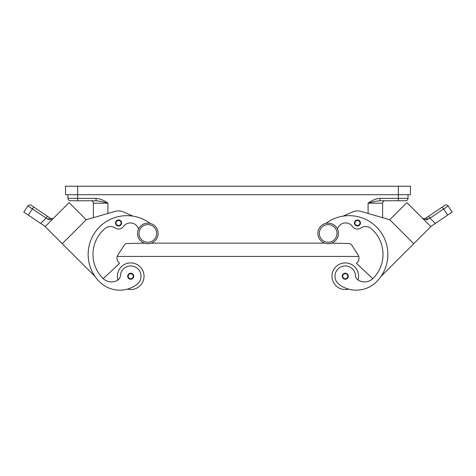 <?xml version="1.0" encoding="UTF-8"?>
<svg xmlns="http://www.w3.org/2000/svg" width="476" height="476" viewBox="0 0 476 476"><rect width="100%" height="100%" fill="white"/><g stroke="black" fill="none" stroke-linecap="round" stroke-linejoin="round"><path stroke-width="0.71" d="M328.16 223.143A10.288 10.288 0 0 0 317.873 233.43A10.288 10.288 0 0 0 328.16 243.718A10.288 10.288 0 0 0 338.448 233.43A10.288 10.288 0 0 0 328.16 223.143M147.84 243.718A10.288 10.288 0 0 1 137.552 233.43A10.288 10.288 0 0 1 147.84 223.143A10.288 10.288 0 0 1 158.127 233.43A10.288 10.288 0 0 1 147.84 243.718M117.959 279.995A13.31 13.31 0 0 1 130.721 262.913A13.31 13.31 0 0 1 144.038 276.223A13.31 13.31 0 0 0 130.721 262.913A13.31 13.31 0 0 0 117.411 276.223A13.31 13.31 0 0 1 130.721 262.913A13.31 13.31 0 0 1 144.038 276.223A13.31 13.31 0 0 1 127.407 289.116A28.625 28.625 0 0 1 99.484 281.78A38.729 38.729 0 0 1 97.598 229.039A38.729 38.729 0 0 1 150.077 223.387M130.721 273.2A3.029 3.029 0 0 1 133.75 276.223A3.029 3.029 0 0 1 130.721 279.251A3.029 3.029 0 0 1 127.699 276.223A3.029 3.029 0 0 1 130.721 273.2M348.593 289.116A13.31 13.31 0 0 1 331.962 276.223A13.31 13.31 0 0 1 345.278 262.913A13.31 13.31 0 0 1 358.041 279.995M345.278 279.251A3.029 3.029 0 0 0 348.301 276.223A3.029 3.029 0 0 0 345.278 273.2A3.029 3.029 0 0 0 342.25 276.223A3.029 3.029 0 0 0 345.278 279.251M70.383 200.753A2.422 2.422 0 0 1 68.669 200.045A2.422 2.422 0 0 0 70.383 200.753L96.039 200.753L96.039 198.331L67.961 198.331A2.422 2.422 0 0 0 68.669 200.045A2.422 2.422 0 0 1 67.961 198.331L67.961 194.702L67.961 198.331M408.039 198.331A2.422 2.422 0 0 1 407.331 200.045A2.422 2.422 0 0 0 408.039 198.331L408.039 194.702L408.039 198.331L379.961 198.331L379.961 200.753L405.617 200.753A2.422 2.422 0 0 0 407.331 200.045A2.422 2.422 0 0 1 405.617 200.753M337.46 229.027A8.473 8.473 0 0 1 352.496 226.493A6.051 6.051 0 0 0 360.82 227.998A8.473 8.473 0 0 1 371.054 228.557A33.885 33.885 0 0 1 373.089 278.359A12.102 12.102 0 0 1 358.618 280.358A6.051 6.051 0 0 1 355.542 275.503A10.288 10.288 0 0 0 337.044 270.053A10.288 10.288 0 0 0 339.114 284.452A28.625 28.625 0 0 0 376.516 281.78A38.729 38.729 0 0 0 378.402 229.039A38.729 38.729 0 0 0 325.923 223.387M357.428 219.971A3.029 3.029 0 0 1 360.451 223A3.029 3.029 0 0 1 357.428 226.023A3.029 3.029 0 0 1 354.4 223A3.029 3.029 0 0 1 357.428 219.971M424.039 218.817L425.431 218.401L428.186 216.544A2.422 0.613 56 0 1 428.912 216.866A2.422 0.613 56 0 1 429.983 218.109L448.142 206.007A2.422 2.422 0 0 0 444.78 205.352L425.431 218.401A2.422 1.422 56 0 1 427.805 219.388L426.966 219.728M430.756 226.493L435.296 223.428L429.983 218.109L426.198 219.817L422.843 218.478M441.787 207.375A2.422 0.613 -124 0 1 442.513 207.691A2.422 0.613 -124 0 1 443.584 208.934L447.708 215.057L452.2 212.028L448.142 206.007A2.422 2.422 0 0 0 444.78 205.352L428.186 216.544M124.557 267.982A10.288 10.288 0 0 1 138.956 270.053A10.288 10.288 0 0 1 136.886 284.452A28.625 28.625 0 0 1 99.484 281.78A28.625 28.625 0 0 0 136.886 284.452A10.288 10.288 0 0 0 138.956 270.053A10.288 10.288 0 0 0 120.458 275.503A10.288 10.288 0 0 1 124.557 267.982M118.572 219.971A3.029 3.029 0 0 1 121.6 223A3.029 3.029 0 0 1 118.572 226.023A3.029 3.029 0 0 1 115.549 223A3.029 3.029 0 0 1 118.572 219.971M45.244 226.493L40.704 223.428L46.017 218.109A2.422 0.613 -56 0 1 47.088 216.866A2.422 0.613 -56 0 1 47.814 216.544L31.22 205.352A2.422 2.422 0 0 0 27.858 206.007L23.8 212.028L28.292 215.057L32.416 208.934L48.195 219.388L49.801 219.817L53.491 218.24M27.864 206.007C28.804 204.87 29.923 204.656 31.22 205.352A2.422 2.422 0 0 0 27.858 206.007L32.416 208.934A2.422 0.613 124 0 1 33.487 207.691A2.422 0.613 124 0 1 34.212 207.375L50.569 218.401L52.152 218.805L53.55 218.186L52.152 218.805L51.122 218.68M52.646 218.912L53.401 218.329M48.237 219.418L48.195 219.388A2.422 1.422 -56 0 1 50.569 218.401L51.105 218.674M50.569 218.401L47.814 216.544M29.405 204.983A2.422 2.422 0 0 1 31.22 205.352L34.212 207.375M40.704 223.428L28.292 215.057M62.261 243.706L45.149 226.588L69.109 202.627L86.227 219.739L62.261 243.706L95.093 276.532A38.729 38.729 0 0 1 132.899 216.14L123.51 211.945A12.102 12.102 0 0 0 115.21 211.362L86.221 219.739L93.379 217.669L93.379 203.175L93.379 217.669M23.8 212.028L27.858 206.007M48.57 223.161L65.682 206.048M115.21 211.362A12.102 12.102 0 0 1 123.51 211.945M138.54 229.027A8.473 8.473 0 0 0 123.504 226.493A6.051 6.051 0 0 1 115.18 227.998A8.473 8.473 0 0 0 104.946 228.557A33.885 33.885 0 0 0 102.911 278.359A12.102 12.102 0 0 0 103.221 278.656L119.595 263.383L118.738 262.526A6.051 6.051 0 0 1 117.929 254.975L124.248 245.158A3.629 3.629 0 0 1 127.235 243.492L144.537 243.176M123.504 226.493A6.051 6.051 0 0 1 115.18 227.998M102.911 278.359A12.102 12.102 0 0 0 117.382 280.358A6.051 6.051 0 0 0 120.458 275.503M423.848 218.805L422.45 218.186L423.848 218.805M447.708 215.057L435.296 223.428M413.739 243.706L430.851 226.588L406.891 202.627L389.773 219.739L413.739 243.706L380.907 276.532M410.312 206.048L427.43 223.167M343.101 216.14L352.49 211.945A12.102 12.102 0 0 1 360.79 211.362L389.779 219.739L382.621 217.669L382.621 203.175A2.422 2.422 0 0 1 383.335 201.461A2.422 2.422 0 0 0 382.621 203.175L368.103 203.175L368.103 213.474M358.618 280.358A12.102 12.102 0 0 0 372.779 278.656L356.405 263.383L357.262 262.526A6.051 6.051 0 0 0 358.071 254.975L351.752 245.158A3.629 3.629 0 0 0 348.765 243.492L331.463 243.176M151.314 243.111L324.686 243.111M118.738 262.526A6.051 6.051 0 0 1 117.251 256.427L358.749 256.427A6.051 6.051 0 0 1 357.262 262.526M379.961 200.753C376.599 201.009 372.648 201.818 368.103 203.175C371.655 200.461 375.606 198.849 379.961 198.331M90.958 200.753A2.422 2.422 0 0 1 93.379 203.175L107.897 203.175C103.351 201.818 99.401 201.009 96.039 200.753M385.042 200.753A2.422 2.422 0 0 0 383.335 201.461A2.422 2.422 0 0 1 385.042 200.753M410.461 186.229L65.539 186.229L65.539 194.702L410.461 194.702L410.461 186.229L410.461 194.702M103.221 278.656A12.102 12.102 0 0 0 117.382 280.358M147.84 242.266A8.836 8.836 0 0 1 139.004 233.43A8.836 8.836 0 0 1 147.84 224.595A8.836 8.836 0 0 1 156.669 233.43A8.836 8.836 0 0 1 147.84 242.266M130.721 273.682A2.541 2.541 0 0 1 133.268 276.223A2.541 2.541 0 0 1 130.721 278.763A2.541 2.541 0 0 1 128.181 276.223A2.541 2.541 0 0 1 130.721 273.682M345.278 278.763A2.541 2.541 0 0 0 347.819 276.223A2.541 2.541 0 0 0 345.278 273.682A2.541 2.541 0 0 0 342.732 276.223A2.541 2.541 0 0 0 345.278 278.763M92.665 201.461A2.422 2.422 0 0 1 93.379 203.175M77.642 200.753L77.642 186.229M398.358 186.229L398.358 200.753M328.16 242.266A8.836 8.836 0 0 0 336.996 233.43A8.836 8.836 0 0 0 328.16 224.595A8.836 8.836 0 0 0 319.331 233.43A8.836 8.836 0 0 0 328.16 242.266M357.428 225.541A2.541 2.541 0 0 0 359.969 223A2.541 2.541 0 0 0 357.428 220.459A2.541 2.541 0 0 0 354.888 223A2.541 2.541 0 0 0 357.428 225.541M446.595 204.983A2.422 2.422 0 0 0 444.78 205.352A2.422 2.422 0 0 1 446.595 204.983M118.572 220.459A2.541 2.541 0 0 1 121.112 223A2.541 2.541 0 0 1 118.572 225.541A2.541 2.541 0 0 1 116.031 223A2.541 2.541 0 0 1 118.572 220.459M107.897 213.474L107.897 203.175C104.345 200.461 100.394 198.849 96.039 198.331M448.136 206.007C447.196 204.87 446.077 204.656 444.78 205.352M423.771 218.799L422.861 218.49"/></g></svg>

